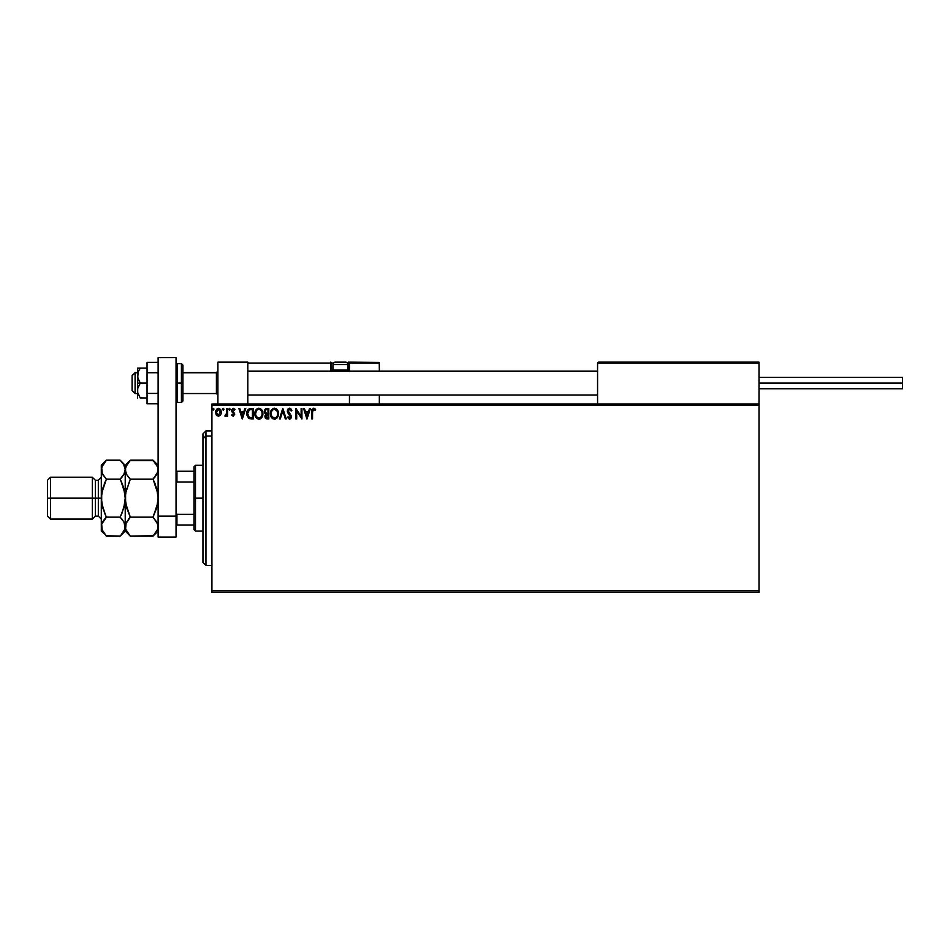 <?xml version="1.0" encoding="UTF-8"?>
<svg xmlns="http://www.w3.org/2000/svg" width="950" height="950" viewBox="0 0 950 950"><rect width="100%" height="100%" fill="white"/><g stroke="black" fill="none" stroke-linecap="round" stroke-linejoin="round"><path stroke-width="1.43" d="M211.921 592.337L759.002 592.337L211.921 592.337L211.921 405.496L759.002 405.496L759.002 590.841L211.921 590.841L211.921 592.337M759.002 403.999L211.921 403.999L211.921 590.841L759.002 590.841L759.002 592.337L759.002 405.496L211.921 405.496L211.921 403.999L759.002 403.999L759.002 405.496L759.002 362.152L759.002 403.999M220.661 414.996L221.445 412.288L220.732 409.688L219.165 408.441L217.194 408.714L215.591 411.599L216.137 414.699L218.5 416.266L220.661 414.996L221.445 412.288L218.5 408.346L215.543 412.288L216.327 415.008L218.5 416.266L220.661 414.996M226.812 408.488L227.62 408.488L226.812 408.488L226.634 413.939L224.806 416.005L225.886 416.136L226.812 415.008L226.812 416.124L227.62 416.124L227.62 408.488L227.62 416.124L227.62 408.488L226.812 408.488L226.682 413.678L224.806 416.005L226.812 415.008L226.812 416.124L227.62 416.124L226.812 416.124M232.109 414.521L233.142 415.328L232.109 414.521L231.646 415.174L232.109 414.521L233.142 415.328L233.926 414.295L231.646 410.554L233.344 408.346L234.994 409.379L233.344 408.346L234.994 409.379L234.531 410.091L233.427 409.284L232.453 410.519L234.733 414.259L233.201 416.266L231.646 415.174L233.368 416.254L234.709 413.951L232.513 410.091L234.994 409.379L233.142 408.358L231.741 409.794L231.907 411.742L233.926 414.295L233.32 415.304L232.109 414.521L231.646 415.174L233.189 416.266M250.574 408.488L247.689 410.056L246.822 414.307L248.544 418.19L251.655 418.95L253.234 418.95L253.234 408.488L250.812 408.488C248.021 408.868 246.679 410.566 246.798 413.582L249.161 418.57L253.234 418.95L253.234 408.488L253.234 418.95L250.919 418.926M266.439 408.5L268.803 408.488L265.43 408.856L264.243 411.659L265.893 414.129L264.967 415.732L265.228 417.822L266.321 418.819L268.803 418.95L268.803 408.488L268.803 418.95L268.803 408.488L266.712 408.488L264.243 411.457L265.893 414.129L264.908 416.349L267.318 418.95L268.803 418.95L267.318 418.95M280.274 418.95L279.395 418.95L282.756 408.488L279.395 418.95L280.274 418.95L282.815 411.006L285.368 418.95L286.235 418.95L282.886 408.488L286.235 418.95L282.886 408.488L279.395 418.95L280.274 418.95L282.815 411.006L285.368 418.95L286.235 418.95L285.368 418.95M301.126 408.488L301.126 416.266L295.901 408.488L295.901 418.95L296.697 418.95L296.697 411.148L301.934 418.95L301.934 408.488L301.126 408.488L301.934 408.488L301.126 408.488L301.126 416.266L295.901 408.488L295.901 418.95L296.697 418.95L296.697 411.148L301.934 418.95L301.934 408.488L301.767 418.95M312.526 411.991L313.12 409.486L315.21 410.222L315.614 409.426L313.642 408.215L311.933 409.557L311.731 418.95L312.526 418.95L312.526 411.991L313.654 409.284L315.21 410.222L315.614 409.426L313.642 408.215L311.731 411.884L311.731 418.95L312.526 418.95L312.574 410.768M309.51 408.488L310.389 408.488L307.028 418.95L310.389 408.488L309.51 408.488L308.429 411.837L305.496 411.837L304.416 408.488L303.549 408.488L306.897 418.95L310.389 408.488L309.51 408.488L308.429 411.837L305.496 411.837L304.416 408.488L303.549 408.488L306.897 418.95L303.549 408.488L304.416 408.488M289.524 408.215L287.874 409.177L287.351 411.528L290.474 417.287L289.477 418.142L288.076 416.801L287.446 417.442L289.892 419.164L291.234 417.62L291.234 415.946L288.135 410.744L289.584 409.284L291.223 411.029L291.876 410.507L289.524 408.215L287.316 411.041L290.534 416.812L289.477 418.142L288.076 416.801L287.446 417.442L289.465 419.211L291.341 416.777L288.123 411.065L289.584 409.284L291.223 411.029L291.876 410.507L289.524 408.215L288.586 408.476M278.457 413.666L276.913 409.355L273.493 408.346L270.928 410.958L270.631 415.601L272.686 418.701L275.417 419.069L277.519 417.276L278.457 413.666C278.493 410.685 277.151 408.868 274.419 408.215C271.7 408.892 270.358 410.733 270.406 413.725C270.358 416.741 271.712 418.57 274.491 419.211C277.198 418.499 278.516 416.658 278.457 413.666L278.409 414.616M262.901 413.666L261.654 409.711L258.863 408.215L256.072 409.735L254.849 413.725L256.405 418.083L259.16 419.211L261.701 417.668L262.901 413.678C262.936 410.685 261.594 408.868 258.863 408.215C256.132 408.892 254.802 410.733 254.849 413.725C254.802 416.741 256.156 418.57 258.923 419.211C261.63 418.499 262.96 416.658 262.901 413.666M244.851 408.488L245.729 408.488L242.369 418.95L245.729 408.488L244.851 408.488L243.782 411.837L240.837 411.837L239.768 408.488L238.889 408.488L242.238 418.95L245.729 408.488L244.851 408.488L243.782 411.837L240.837 411.837L239.768 408.488L238.889 408.488L242.238 418.95L238.889 408.488L239.768 408.488M229.425 408.358L230.161 409.224L229.342 408.369L228.867 409.521L230.007 409.794L228.819 409.224L229.496 410.091L228.819 409.224L229.496 408.346L228.819 409.224L229.496 408.346L230.161 409.224L229.496 410.091L228.819 409.224L229.496 408.346L230.161 409.224L229.496 410.091L228.819 409.224L229.496 408.346L230.161 409.224L229.496 410.091L228.819 409.224L229.496 408.346L230.161 409.224L229.496 410.091L228.819 409.224M223.25 408.358L223.998 409.224L222.822 408.642L223.036 410.008L223.998 409.224L223.321 410.091L223.998 409.224L223.321 410.091L222.656 409.224L223.321 410.091L222.656 409.224L223.321 408.346L222.656 409.224L223.321 408.346L223.998 409.224L223.321 410.091L222.656 409.224L223.321 408.346L223.998 409.224L223.321 410.091L222.656 409.224L223.321 408.346L223.998 409.224L223.321 410.091L222.656 409.224L223.321 408.346L223.998 409.224L223.321 410.091M212.598 409.224L213.263 408.346L212.598 409.224L213.263 408.346L213.94 409.224L213.774 408.642L212.681 408.773L213.109 410.067L213.94 409.224L213.263 410.091L213.94 409.224L213.263 410.091L212.598 409.224L213.263 410.091L212.598 409.224L213.263 408.346L212.598 409.224L213.263 408.346L213.94 409.224L213.263 410.091L212.598 409.224L213.263 408.346L213.94 409.224L213.263 410.091M312.526 418.95L311.731 418.95M311.885 409.747L312.134 409.106M313.939 408.239L315.067 408.844M315.614 409.426L315.21 410.222L313.654 409.284M315.21 410.222L314.177 409.438M306.969 416.421L305.841 412.906L308.085 412.906L306.969 416.421L305.841 412.906L308.085 412.906L306.969 416.421M296.697 418.95L295.901 418.95L296.079 408.488M289.952 408.262L290.724 408.666M291.211 409.213L291.697 410.079M291.876 410.507L290.961 410.471M289.892 409.343L289.263 409.331M288.206 410.436L288.515 412.324M288.123 410.899L290.842 415.055M288.99 412.965L289.714 413.761M291.223 417.632L290.89 418.392M287.446 417.442L288.194 417.026M289.346 418.131L288.076 416.801L289.477 418.142L290.534 416.812L289.049 414.426L290.047 415.471M289.477 418.142L290.474 417.287M288.705 414.058L288.099 413.309M287.446 410.067L287.862 409.189M277.994 416.314L276.961 418.024M271.961 418.083L270.798 416.147M270.608 415.494L270.465 414.675M276.296 408.809L276.913 409.355M277.602 410.281L278.231 411.813M274.265 409.296L274.455 409.284C276.628 409.83 277.697 411.291 277.649 413.678L277.614 412.941M277.531 412.431L277.649 413.678C277.709 416.076 276.64 417.561 274.455 418.142L271.985 416.611L274.455 418.142C272.258 417.584 271.178 416.112 271.213 413.725C271.166 411.303 272.246 409.83 274.455 409.284L276.937 410.887M277.246 415.898L276.604 417.003M271.213 413.725L271.391 412.217L271.213 413.725M271.391 412.217L271.807 411.101M276.889 410.804L277.614 412.918M275.595 409.557L274.455 409.284M275.548 417.869L274.823 418.107M277.056 416.302L275.868 417.679M265.501 418.249L264.943 416.872M264.943 413.476L264.266 411.872M264.243 411.457L264.575 409.889M265.715 416.338L265.905 415.399L265.715 416.338L267.164 417.869L265.715 416.338L267.995 414.521L267.995 417.869L265.786 416.931M266.867 417.858L267.995 417.869L267.995 414.521L266.843 414.592L267.579 414.521M267.995 413.452L267.995 409.557L267.995 413.452M266.784 413.416L265.086 411.92M265.121 412.051L265.181 410.673L266.463 409.593M267.081 409.557L266.285 409.628M262.426 416.314L261.404 418.024M260.454 418.796L259.861 419.069M256.405 418.083L255.811 417.323M255.051 415.506L254.861 414.188M256.381 409.379L257.426 408.559M262.034 410.281L262.366 410.923M262.461 411.136L262.675 411.813M255.835 412.217L255.657 413.725C255.598 411.303 256.678 409.83 258.887 409.284L258.887 409.284C261.06 409.83 262.129 411.291 262.093 413.678C262.141 416.076 261.072 417.561 258.887 418.142L256.417 416.611L258.887 418.142C256.69 417.584 255.621 416.112 255.657 413.725L256.251 411.101M260.454 409.83L261.381 410.887M259.979 417.869L259.267 418.107M261.678 415.898L260.312 417.679M247.024 415.577L246.905 412.205M247.463 410.447L247.938 409.676M249.446 408.654L250.349 408.5M249.328 417.454L247.606 413.582L249.411 409.818L252.439 409.557L252.439 417.869L248.971 417.204M249.589 417.584L252.439 417.869L252.439 409.557L251.572 409.557M247.606 413.582L247.713 412.336L247.606 413.582M248.092 411.184L247.713 412.336M242.309 416.421L241.181 412.906L243.438 412.906L242.309 416.421L241.181 412.906L243.438 412.906L242.309 416.421M233.926 414.295L233.142 415.328L233.736 413.606L231.646 410.554L231.907 411.742M234.436 409.949L233.427 409.284L234.531 410.091L234.994 409.379M234.531 410.091L233.213 409.319M233.605 409.308L232.453 410.519L233.427 409.284M233.498 412.039L234.733 414.259M226.088 416.005L226.812 415.008L224.806 416.005L225.803 415.269M225.186 415.186L226.729 413.345M226.563 414.188L226.812 411.706M217.194 415.886L216.517 415.269M215.555 411.944L216.137 414.699M215.84 410.554L217.301 408.654M217.823 408.441L218.5 408.346M221.409 413.012L221.267 413.701M220.638 412.276L220.519 411.267L218.5 415.328L216.351 412.276L218.5 409.284L220.638 412.537M217.989 415.245L216.826 414.188M216.469 411.267L216.849 410.329M218.999 409.367L219.913 410.008M213.94 409.224L213.263 408.346L213.94 409.224M277.614 414.426L277.483 415.174M271.985 416.611L271.391 415.221M261.678 411.469L261.915 412.181M262.046 414.426L261.915 415.174M256.417 416.611L255.835 415.221M251.322 417.858L249.874 417.679M249.078 417.287L248.449 416.67M220.139 410.329L220.519 411.267M217.906 362.152L247.796 362.152L217.906 362.152L217.906 403.999L217.906 362.152M247.796 403.999L247.796 362.152L247.796 403.999M729.113 362.152L759.002 362.152L729.113 362.152M135.09 372.756L132.097 375.713L132.097 390.545L132.097 375.606L135.09 372.756L135.09 393.537L135.09 372.756L137.489 372.756L135.09 372.756M217.906 371.284L216.41 372.756L216.41 393.537L216.41 372.756L182.922 372.756L216.41 372.756L217.906 371.284M597.574 371.284L247.796 371.284L597.574 371.284M597.574 363.043L597.574 403.999L597.574 363.043L759.002 363.043L758.112 362.152L598.464 362.152L758.112 362.152L759.002 363.043L597.633 362.698M758.741 362.413L759.002 363.043M349.446 371.486L349.446 363.043L379.335 363.043L379.335 371.117L379.264 362.698L349.374 362.698M379.335 395.034L379.335 403.999L379.335 395.034M248.057 362.413L247.796 363.043L330.612 363.043L331.134 371.486M349.446 395.034L349.446 403.999L349.446 395.034M344.957 362.152L345.551 362.152A2.387 2.387 0 0 1 347.949 364.539L332.999 364.539L332.999 370.096L334.02 371.117L332.999 370.096L332.999 364.539A2.387 2.387 0 0 1 335.386 362.152L336.692 362.152M349.446 363.043L347.427 363.043L348.543 363.043L348.543 362.152L379.074 362.413L348.543 362.152A0.902 0.902 0 0 1 349.446 363.043L348.543 363.043L348.543 370.215L347.831 370.215L349.446 370.215L349.446 363.043L348.543 362.152L348.543 371.117L348.543 370.215L349.446 370.215L349.446 371.117M247.796 363.043L330.612 363.043L330.612 370.215L331.503 370.215A0.902 0.902 0 0 0 332.405 371.117A0.902 0.902 0 0 1 331.503 370.215L331.503 363.043L333.521 363.043L331.503 363.043A0.902 0.902 0 0 0 330.612 362.152A0.902 0.902 0 0 1 331.503 363.043L330.612 363.043L330.612 362.152L330.612 363.043L331.503 363.043L331.503 370.215L333.117 370.215L330.612 370.215A1.793 1.793 0 0 0 330.849 371.117M347.949 370.096L346.928 371.117L347.949 370.096L347.949 364.539L347.949 370.096L332.999 370.096L347.949 370.096M335.386 362.152L345.551 362.152L335.386 362.152A2.387 2.387 0 0 0 332.999 364.539L347.949 364.539A2.387 2.387 0 0 0 345.551 362.152M759.002 383.076L902.5 383.076L902.5 377.387L902.5 383.076L759.002 383.076M902.5 388.752L902.5 383.076L902.5 388.752L759.002 388.752M158.116 393.431L147.048 393.431L147.048 372.721L158.116 372.721L147.048 372.721L147.048 362.366L158.116 362.366L147.048 362.366L147.048 393.431L158.116 393.431M147.048 403.786L158.116 403.786L147.048 403.786L147.048 393.431L147.048 403.786M158.116 537.035L158.116 357.663L176.047 357.663L176.047 516.111L176.047 357.663L158.116 357.663L158.116 516.111L176.047 516.111L158.116 516.111L158.116 537.035L176.047 537.035L176.047 516.111L176.047 537.035L158.116 537.035M182.922 400.662L182.922 383.076L181.426 383.076L181.426 402.503L181.426 383.076L176.047 383.076L177.543 383.076L177.543 363.636L177.543 383.076L182.922 383.076L182.922 365.133L181.426 363.636L181.426 383.076L181.426 363.636L177.543 363.636L176.047 365.133M177.543 383.076L177.543 402.503L177.543 383.076M176.047 401.007L177.543 402.503L181.426 402.503L182.922 401.007L182.922 365.477M140.113 397.824L147.048 398.014L140.244 398.014L137.691 392.54L137.691 388.574L140.244 383.076L138.273 379.501L137.489 375.594L137.489 383.076L140.244 383.076L137.691 377.589L138.273 371.699L140.244 368.125L147.048 368.125L137.691 368.125L140.244 368.125L138.273 371.688L140.244 368.125L138.273 371.688L137.489 375.594L137.489 368.125L140.244 368.125M140.244 398.014L137.691 392.54L137.489 383.076L137.489 398.014L137.691 388.574L140.244 383.076L147.048 383.076L137.489 383.076L137.691 368.125M138.273 394.44L138.035 393.799M205.948 436.003L205.948 430.908L205.948 436.003L211.921 436.003L205.948 436.003L205.948 565.428L205.948 436.003L202.956 438.769L205.948 436.003M202.956 433.889L202.956 438.769L202.956 433.889L205.948 430.908L211.921 430.908M202.956 562.447L202.956 438.769L202.956 562.447L205.948 565.428L211.921 565.428M193.99 471.259L193.99 498.168L195.486 498.168L195.486 465.286L195.486 498.168L202.956 498.168L195.486 498.168L195.486 531.05L195.486 498.168L193.99 498.168L193.99 466.782L193.99 471.259L176.047 471.259L176.949 471.259L176.949 482.006L193.99 482.006L176.949 482.006L176.949 471.259L193.99 471.259M193.99 514.342L193.99 498.168L193.99 529.554L193.99 514.342L176.949 514.342L176.047 512.513L176.949 514.342L176.949 525.077L193.99 525.077L176.949 525.077L176.949 514.342L193.99 514.342M176.047 483.823L176.949 482.006L176.047 483.823M176.047 525.077L176.949 525.077L176.047 525.077M101.317 526.514L101.306 531.05L101.674 524.186L106.4 517.156L102.731 507.929L101.306 498.168L98.325 498.168L98.325 516.111L98.325 498.168L92.34 498.168L92.34 519.092L92.34 498.168L50.493 498.168L50.493 477.244L50.493 498.168L47.5 498.168L47.5 516.111L47.5 480.237L47.5 498.168L92.34 498.168L92.34 477.244L92.34 498.168L95.332 498.168L95.332 480.237L95.332 498.168L101.306 498.168L101.306 465.286L101.306 526.644L101.686 493.204L106.4 479.18L102.742 474.596L101.306 469.692L102.731 464.811L105.949 460.655M101.306 477.244L98.325 480.237L98.325 498.168L98.325 480.237L95.332 480.237L92.34 477.244L50.493 477.244L47.5 480.237M158.116 469.692L156.703 474.561L153.021 479.18L130.316 479.18L126.659 474.596L125.222 469.692L126.647 464.811L130.316 460.192L153.021 460.192L157.736 467.198L157.748 472.15L153.021 479.18L155.076 476.924L153.021 479.18L156.691 488.383L158.116 498.168L157.748 493.228L158.116 498.168L156.691 507.941L157.748 503.108L153.021 517.156L157.736 524.151L157.748 529.102L153.021 536.144L130.316 536.144L153.508 535.646M153.473 460.655L129.853 460.667M125.602 467.198L130.316 460.192L125.222 465.286L125.602 472.162L125.59 467.234M126.053 473.397L125.222 469.692L125.59 503.108L125.59 493.228L130.316 479.18L153.021 479.18L157.736 493.216L158.116 498.168L157.142 506.231M155.064 483.692L153.021 479.18L155.064 483.692M126.647 488.383L125.602 493.216L129.996 479.833M126.065 522.904L130.316 517.156L126.647 507.953L125.222 498.168L125.602 529.138L125.59 524.186L130.316 517.156L128.262 519.413L130.316 517.156L153.021 517.156L130.316 517.156L125.602 503.12L125.222 498.168L126.196 490.117M156.964 522.274L158.116 526.644L157.748 529.102L153.021 536.144L158.116 531.05M129.865 535.681L125.602 529.138L126.112 522.797M125.234 526.514L125.222 531.05L125.222 526.644L125.59 529.102M105.949 535.681L120.139 536.144L125.222 531.05L130.316 536.144L125.602 529.138M126.148 530.575L126.683 531.596M128.143 476.758L126.136 473.587M130.316 479.18L128.262 476.924M156.691 507.953L153.021 517.156L157.201 522.761M153.021 517.156L153.354 516.503M158.116 465.286L153.021 460.192L157.736 467.198M157.189 465.773L156.655 464.74M125.222 526.787L125.222 469.692L123.809 474.561L120.139 479.18L123.809 488.407L125.222 498.168L123.809 507.941L120.139 517.156L122.194 512.632L120.139 517.156L123.797 521.74L125.222 526.644L124.854 524.174L124.866 529.102L120.614 535.646M120.591 460.655L123.773 464.74M124.308 465.773L125.222 469.692L125.222 465.286L120.139 460.192L106.4 460.192L104.357 462.46M122.312 519.579L120.139 517.156L106.4 517.156L120.139 517.156L122.194 512.632L124.854 503.132L125.222 498.168L123.809 488.395L124.854 493.216L120.84 480.629M124.343 473.539L120.139 479.18L122.182 476.924L120.139 479.18L106.4 479.18L104.346 483.704L106.4 479.18L102.731 488.395L101.306 498.168L101.686 493.204L101.686 503.12L105.699 515.707M124.319 522.761L124.866 529.102L122.194 533.876M102.22 473.587L101.674 467.234L106.4 460.192L120.139 460.192L123.797 464.787L125.222 469.692L124.866 467.234M102.742 521.74L104.357 519.413L102.742 521.74M102.232 530.575L101.674 524.186L106.4 517.156L104.357 519.413L106.4 517.156L104.346 512.632M101.686 503.12L102.731 507.941L101.686 503.12M104.298 533.805L102.766 531.596M120.139 536.144L106.4 536.144L101.686 529.138M124.403 522.939L122.182 519.413M101.306 526.644L101.674 529.102M123.809 488.395L122.194 483.704L123.809 488.407M102.137 473.397L106.4 479.18L120.139 479.18L122.194 483.704M124.391 473.433L125.222 469.692M101.306 531.05L104.357 533.876M95.332 498.168L95.332 516.111L95.332 498.168M50.493 498.168L50.493 519.092L50.493 498.168M137.489 393.537L135.09 393.537L132.097 390.545M217.906 395.034L216.41 393.537L182.922 393.537M247.796 395.034L597.574 395.034M247.796 371.117L597.574 371.117M217.906 371.117L216.41 372.614L182.922 372.614M137.489 372.614L135.09 372.614L132.097 375.594M759.002 377.387L902.5 377.387M193.99 466.782L195.486 465.286L202.956 465.286M202.956 531.05L195.486 531.05L193.99 529.554M47.5 516.111L50.493 519.092L92.34 519.092L95.332 516.111L98.325 516.111L101.306 519.092M101.306 465.286L106.4 460.192"/></g></svg>
